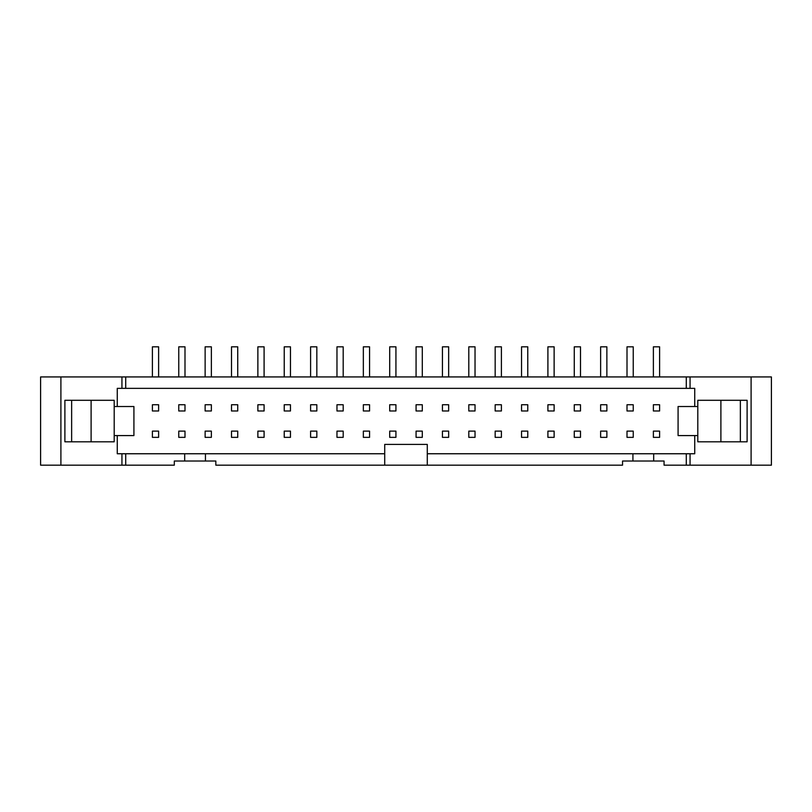 <?xml version="1.0" encoding="UTF-8"?>
<svg xmlns="http://www.w3.org/2000/svg" width="812" height="812" viewBox="0 0 812 812"><rect width="100%" height="100%" fill="white"/><g stroke="black" fill="none" stroke-linecap="round" stroke-linejoin="round"><path stroke-width="1.22" d="M633.238 376.93L633.238 346.825L627.006 346.825L627.006 376.93M627.006 431.121L633.238 431.121L633.238 437.353L627.006 437.353L627.006 431.121M633.238 410.984L627.006 410.984L627.006 404.752L633.238 404.752L633.238 410.984M606.868 376.93L606.868 346.825L600.636 346.825L600.636 376.93M600.636 431.121L606.868 431.121L606.868 437.353L600.636 437.353L600.636 431.121M606.868 410.984L600.636 410.984L600.636 404.752L606.868 404.752L606.868 410.984M580.499 376.93L580.499 346.825L574.267 346.825L574.267 376.93M574.267 431.121L580.499 431.121L580.499 437.353L574.267 437.353L574.267 431.121M580.499 410.984L574.267 410.984L574.267 404.752L580.499 404.752L580.499 410.984M554.129 376.93L554.129 346.825L547.907 346.825L547.907 376.93M547.907 431.121L554.129 431.121L554.129 437.353L547.907 437.353L547.907 431.121M554.129 410.984L547.907 410.984L547.907 404.752L554.129 404.752L554.129 410.984M527.77 376.93L527.77 346.825L521.537 346.825L521.537 376.93M521.537 431.121L527.77 431.121L527.77 437.353L521.537 437.353L521.537 431.121M527.77 410.984L521.537 410.984L521.537 404.752L527.77 404.752L527.77 410.984M501.4 376.93L501.4 346.825L495.168 346.825L495.168 376.93M495.168 431.121L501.4 431.121L501.4 437.353L495.168 437.353L495.168 431.121M501.4 410.984L495.168 410.984L495.168 404.752L501.4 404.752L501.4 410.984M475.03 376.93L475.03 346.825L468.798 346.825L468.798 376.93M468.808 431.121L475.03 431.121L475.03 437.353L468.808 437.353L468.808 431.121M475.03 410.984L468.808 410.984L468.808 404.752L475.03 404.752L475.03 410.984M448.66 376.93L448.66 346.825L442.438 346.825L442.438 376.93M442.438 431.121L448.66 431.121L448.66 437.353L442.438 437.353L442.438 431.121M448.66 410.984L442.438 410.984L442.438 404.752L448.66 404.752L448.66 410.984M422.301 376.93L422.301 346.825L416.069 346.825L416.069 376.93M416.069 431.121L422.301 431.121L422.301 437.353L416.069 437.353L416.069 431.121M422.301 410.984L416.069 410.984L416.069 404.752L422.301 404.752L422.301 410.984M395.931 376.93L395.931 346.825L389.699 346.825L389.699 376.93M389.699 431.121L395.931 431.121L395.931 437.353L389.699 437.353L389.699 431.121M395.931 410.984L389.699 410.984L389.699 404.752L395.931 404.752L395.931 410.984M369.561 376.93L369.561 346.825L363.34 346.825L363.34 376.93M363.34 431.121L369.561 431.121L369.561 437.353L363.34 437.353L363.34 431.121M369.561 410.984L363.34 410.984L363.34 404.752L369.561 404.752L369.561 410.984M343.192 376.93L343.192 346.825L336.97 346.825L336.97 376.93M336.97 431.121L343.192 431.121L343.192 437.353L336.97 437.353L336.97 431.121M343.192 410.984L336.97 410.984L336.97 404.752L343.192 404.752L343.192 410.984M316.832 376.93L316.832 346.825L310.6 346.825L310.6 376.93M310.6 431.121L316.832 431.121L316.832 437.353L310.6 437.353L310.6 431.121M316.832 410.984L310.6 410.984L310.6 404.752L316.832 404.752L316.832 410.984M290.463 376.93L290.463 346.825L284.23 346.825L284.23 376.93M284.23 431.121L290.463 431.121L290.463 437.353L284.23 437.353L284.23 431.121M290.463 410.984L284.23 410.984L284.23 404.752L290.463 404.752L290.463 410.984M264.093 376.93L264.093 346.825L257.871 346.825L257.871 376.93M257.871 431.121L264.093 431.121L264.093 437.353L257.871 437.353L257.871 431.121M264.093 410.984L257.871 410.984L257.871 404.752L264.093 404.752L264.093 410.984M237.733 376.93L237.733 346.825L231.501 346.825L231.501 376.93M231.501 431.121L237.733 431.121L237.733 437.353L231.501 437.353L231.501 431.121M237.733 410.984L231.501 410.984L231.501 404.752L237.733 404.752L237.733 410.984M211.364 376.93L211.364 346.825L205.131 346.825L205.131 376.93M205.131 431.121L211.364 431.121L211.364 437.353L205.131 437.353L205.131 431.121M211.364 410.984L205.131 410.984L205.131 404.752L211.364 404.752L211.364 410.984M184.994 376.93L184.994 346.825L178.762 346.825L178.762 376.93M178.762 431.121L184.994 431.121L184.994 437.353L178.762 437.353L178.762 431.121M184.994 410.984L178.762 410.984L178.762 404.752L184.994 404.752L184.994 410.984M653.376 410.984L653.376 404.752L659.598 404.752L659.598 410.984L653.376 410.984M659.598 437.353L653.376 437.353L653.376 431.121L659.598 431.121L659.598 437.353M158.624 410.984L152.402 410.984L152.402 404.752L158.624 404.752L158.624 410.984M158.624 437.353L152.402 437.353L152.402 431.121L158.624 431.121L158.624 437.353M114.198 435.587L133.919 435.587L133.919 406.518L114.198 406.518L114.198 441.809L71.639 441.809L71.639 400.296L64.889 400.296L64.889 441.809L71.639 441.809M114.198 406.518L114.198 400.296L71.639 400.296M91.106 400.296L91.106 441.809M697.802 406.518L697.802 400.296L740.361 400.296L740.361 441.809L697.802 441.809L697.802 406.518L678.081 406.518L678.081 435.587L697.802 435.587M740.361 400.296L747.111 400.296L747.111 441.809L740.361 441.809M720.894 400.296L720.894 441.809M751.1 376.93L751.1 465.174L771.4 465.174L771.4 376.93L686.282 376.93L686.282 388.349L694.737 388.349L694.737 406.518M694.737 435.587L694.737 453.756L686.282 453.756L686.282 465.174L690.058 465.174L690.058 453.756M158.624 376.93L158.624 346.825L152.402 346.825L152.402 376.93M659.598 376.93L659.598 346.825L653.376 346.825L653.376 376.93M686.282 376.93L40.6 376.93L40.6 465.174L174.306 465.174L174.306 461.013L215.83 461.013L215.83 465.174L384.715 465.174L384.715 453.756L205.446 453.756L205.446 461.013M60.9 376.93L60.9 465.174M690.058 465.174L751.1 465.174M690.058 388.349L690.058 376.93M125.718 376.93L125.718 388.349L686.282 388.349M121.942 376.93L121.942 388.349L125.718 388.349M117.263 406.518L117.263 388.349L121.942 388.349M205.446 453.756L117.263 453.756L117.263 435.587M121.942 453.756L121.942 465.174M125.718 453.756L125.718 465.174M686.282 453.756L427.285 453.756L427.285 465.174L384.715 465.174M427.285 465.174L622.54 465.174L622.54 461.013L664.064 461.013L664.064 465.174L686.282 465.174M184.679 461.013L184.679 453.756M653.68 453.756L653.68 461.013M632.924 461.013L632.924 453.756M427.285 453.756L427.285 444.408L384.715 444.408L384.715 453.756"/></g></svg>
